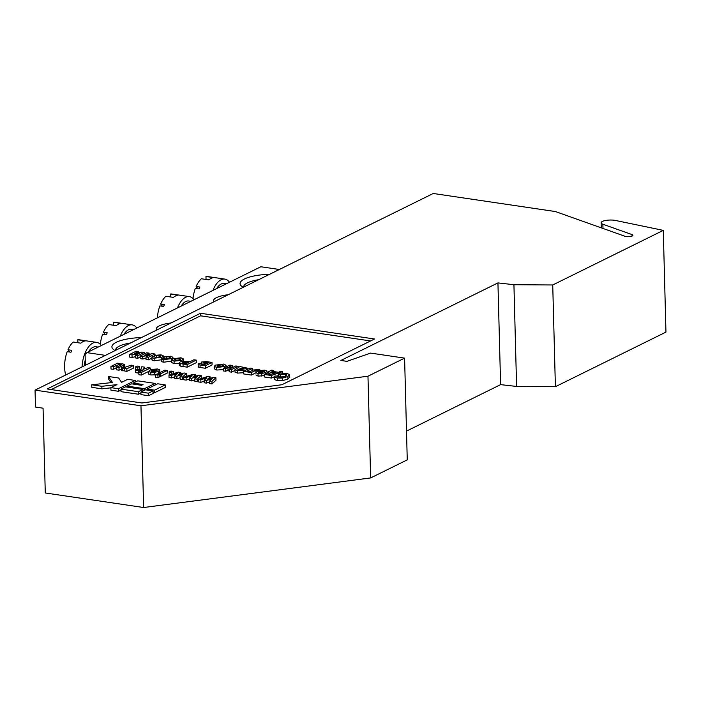 <?xml version="1.0" encoding="UTF-8"?>
<svg xmlns="http://www.w3.org/2000/svg" width="701" height="701" viewBox="0 0 701 701"><rect width="100%" height="100%" fill="white"/><g stroke="black" fill="none" stroke-linecap="round" stroke-linejoin="round"><path stroke-width="1.05" d="M615.539 220.473A8.841 2.515 -1.5 0 0 614.532 220.289A8.841 2.515 -1.5 0 0 605.585 220.473A8.841 2.515 -1.5 0 0 601.116 222.787A8.841 2.515 -1.5 0 0 602.878 224.232L632.022 234.59A4.425 1.253 178.5 0 1 632.907 235.308A4.425 1.253 178.5 0 1 629.892 236.579A4.425 1.253 178.5 0 1 624.942 236.263L555.42 211.553L433.244 193.485L35.05 390.124L140.962 405.783L367.972 376.209L404.591 358.123L370.592 353.094L346.942 361.348L340.896 360.454L497.938 282.897L513.929 284.711L552.73 284.974L663.286 230.375L615.539 220.473M140.112 357.133L137.799 358.272L135.442 357.931L135.372 355.381L139.552 353.322L132.016 354.89L132.086 357.431L129.545 357.054L129.475 354.513L136.134 351.227L138.491 351.569L138.526 352.787M135.407 356.739L132.086 357.431M151.88 358.132L148.41 359.841L146.053 359.499L145.983 356.949L150.163 354.89L142.627 356.459L142.697 359L140.156 358.623L140.086 356.082L146.746 352.796L149.103 353.138L149.138 354.355M146.018 358.307L142.697 359M161.975 359.701L154.211 360.778C152.091 360.437 151.451 359.911 152.275 359.192M171.701 361.076L163.841 362.198C161.721 361.856 161.081 361.33 161.905 360.621M179.263 363.609L174.137 363.723L171.736 362.548L171.675 360.007L172.858 358.816L180.954 357.773L183.417 358.956L182.032 360.209L174.067 361.181L171.675 360.007M211.982 362.443L205.323 365.729L200.03 364.941C198.129 364.651 197.726 364.222 198.821 363.644L201.879 363.118L201.599 362.023L206.164 361.576L211.982 362.443L212.052 364.984L205.393 368.27L200.1 367.49C198.19 367.201 197.787 366.763 198.891 366.185M223.242 369.611L216.775 370.032L214.383 368.857L214.313 366.316L215.496 365.116L223.593 364.082L226.055 365.256L224.679 366.509L216.705 367.49L214.313 366.316M255.821 372.871L251.37 375.07L243.51 373.905L243.449 371.364L250.108 368.078L252.465 368.428L252.518 370.417M264.303 375.605L258.108 376.139L255.909 374.921M284.448 376.665L280.637 377.261L278.875 376.621L278.814 374.071L286.805 373.423L289.618 374.562L289.75 377.401M289.679 377.103L287.918 379.083L282.538 380.625L277.307 380.582L274.652 379.653L274.433 376.77L274.652 379.653M124.401 364.599L118.995 367.648L116.638 367.298L119.696 365.782C121.264 365.282 121.58 364.809 120.651 364.38L116.103 365.414L113.299 366.807L110.933 366.457L117.593 363.171L119.757 363.486L118.758 363.977L122.824 363.863L124.401 364.599L124.261 367.508M121.378 369.041L119.056 370.189L116.699 369.839L116.638 367.298M116.646 367.727L113.36 369.348L111.003 368.998L110.933 366.457M133.558 368.06L126.899 371.346L124.743 371.031L124.673 368.489L125.619 368.016L122.544 368.244L122.605 370.794L121.413 370.4L121.352 367.859L124.384 367.526L131.131 365.168L133.488 365.519L133.558 368.06M124.734 370.733L122.605 370.794M139.56 366.413L137.782 367.298L135.424 366.947L137.203 366.071L139.56 366.413L139.63 368.963L138.106 369.707M137.501 369.786L135.486 369.488L135.424 366.947M148.577 371.469L141.26 375.079L138.903 374.728L138.842 372.178L143.617 369.821L138.307 370.505L138.369 373.046L135.407 372.608L135.346 370.067L140.91 369.348L141.804 366.746L144.345 367.122L144.397 368.901M138.859 372.985L138.369 373.046M159.837 372.38L159.767 369.839L158.435 371.32L154.492 372.433L150.803 372.424L148.568 371.372L148.673 373.747M155.578 374.807L150.873 374.974L148.638 373.913M110.881 387.627L118.443 388.748L135.223 380.459L127.661 379.337L121.562 382.352L118.644 378.005L108.497 376.507L112.502 382.483L91.717 384.796L101.864 386.295L116.979 384.612L110.881 387.627L110.942 390.168L118.513 391.289L120.993 390.063M91.717 384.796L91.778 387.338L101.925 388.836L110.881 387.846M108.497 376.507L108.559 379.048L110.977 382.65M120.966 389.116L138.369 391.693L142.943 389.432L125.54 386.856L120.966 389.116L121.036 391.666L138.43 394.234L140.91 393.007M153.072 392.481L154.623 392.718L165.305 387.443L165.234 384.893L157.672 383.78L146.991 389.055L146.956 390.028M370.575 340.94L200.591 315.809L51.208 389.572M140.883 392.069L140.954 394.61L148.516 395.723L153.098 393.463L153.028 390.921L145.466 389.809L140.883 392.069L148.454 393.182L148.516 395.723M210.177 376.858L207.557 379.215L213.472 377.348L215.917 377.708L215.978 380.249L212.026 383.938L209.599 383.578L209.529 381.037L212.289 378.645L206.26 380.547L206.331 383.096L204.184 382.772L204.122 380.231L206.786 377.83L200.828 379.749L200.898 382.29L198.462 381.931L198.401 379.39L207.759 376.498L210.177 376.858L210.212 378.374M209.555 382.071L206.331 383.096M204.149 381.248L200.898 382.29M201.196 375.526L197.235 379.215L194.808 378.855L197.577 376.463L191.548 378.374L189.401 378.058L192.074 375.648L186.107 377.567L183.68 377.208L193.038 374.325L195.456 374.685L192.836 377.042L198.751 375.166L201.196 375.526L201.266 378.076L200.574 378.715M198.436 380.713L197.305 381.756L194.878 381.397L194.808 378.855M194.834 379.898L191.61 380.915L189.472 380.599L189.401 378.058M189.428 379.066L186.177 380.117L183.75 379.758L183.68 377.208M186.484 373.353L182.523 377.042L180.096 376.682L182.856 374.29L176.827 376.2L174.68 375.885L177.353 373.475L171.394 375.394L168.967 375.035L178.317 372.143L180.735 372.503L178.115 374.86L184.039 372.993L186.484 373.353L186.545 375.894L185.853 376.542M183.715 378.531L182.584 379.583L180.157 379.223L180.096 376.682M180.122 377.716L176.897 378.742L174.751 378.426L174.68 375.885M174.707 376.893L171.456 377.935L169.029 377.576L168.967 375.035M170.264 374.632L169.204 374.474L169.143 371.933L170.921 371.057L173.278 371.399L173.34 373.686M159.67 376.805L158.005 377.629L155.648 377.278L155.578 374.737L157.243 373.913L159.6 374.264L159.67 376.805M167.206 370.505L160.555 373.791L158.198 373.44L164.849 370.154L167.206 370.505L167.276 373.046L160.617 376.332L159.653 376.192M274.441 376.709L271.418 378.032L264.347 376.989L264.277 374.448L269.745 371.74L268.763 371.6L271.734 370.128L273.697 370.417L271.918 371.302L278.595 372.292L280.382 371.407L282.345 371.696L271.348 375.491L264.277 374.448M278.849 375.622L276.282 376.069M238.454 369.848L238.436 369.173L238.927 369.935L243.265 370.189L243.335 372.739L237.543 373.098L235.045 372.205L234.975 369.664L239.891 366.562L247.155 368.086L246.48 368.726L237.867 369.567M234.993 370.417L231.532 372.135L229.166 371.784L229.104 369.243L231.479 368.069L227.948 367.543L228.009 370.093L225.634 371.267L223.277 370.917L223.207 368.367L229.867 365.081L232.224 365.431L232.276 367.35M229.131 370.251L228.009 370.093M196.262 360.112L196.333 362.662L187.176 367.175L180.253 366.071L179.316 365.335L179.246 362.794L180.306 361.812L190.462 361.471L193.905 359.771L196.262 360.112L187.106 364.634L180.183 363.53L179.246 362.794M140.962 405.783L143.626 507.515L45.276 492.969L43.059 408.192L35.497 407.079L35.05 390.124M406.501 431.097L500.602 384.63L516.593 386.444L555.394 386.707L665.95 332.108L663.286 230.375M555.394 386.707L552.73 284.974M516.593 386.444L513.929 284.711M500.602 384.63L497.938 282.897M143.626 507.515L370.645 477.933L407.255 459.856L404.591 358.123M370.645 477.933L367.972 376.209M374.518 338.995L200.521 313.268L47.195 388.976L141.874 402.979L281.881 384.744L374.518 338.995M200.591 315.809L200.521 313.268M146.991 389.055L154.553 390.168L154.623 392.718M154.553 390.168L165.234 384.893M148.454 393.182L153.028 390.921M138.369 391.693L138.43 394.234M142.943 389.432L142.986 391.027M155.149 383.403L137.746 380.836L133.172 383.096L143.004 384.542L141.479 385.296L131.648 383.841L127.065 386.102L144.467 388.678L155.149 383.403L155.193 385.007M144.467 388.678L144.511 390.273M133.172 383.096L133.199 384.078M127.065 386.102L127.091 387.092M135.223 380.459L135.267 382.054M101.864 386.295L101.925 388.836M118.443 388.748L118.513 391.289M200.828 379.749L198.401 379.39M206.26 380.547L204.122 380.231M215.917 377.708L211.956 381.388L212.026 383.938M211.956 381.388L209.529 381.037M195.456 374.685L195.5 376.2M186.107 377.567L186.177 380.117M191.548 378.374L191.61 380.915M197.235 379.215L197.305 381.756M180.735 372.503L180.779 374.019M171.394 375.394L171.456 377.935M176.827 376.2L176.897 378.742M182.523 377.042L182.584 379.583M173.278 371.399L171.5 372.284L171.552 374.238M171.5 372.284L169.143 371.933M159.6 374.264L157.935 375.079L158.005 377.629M157.935 375.079L155.578 374.737M158.198 373.44L158.207 374.054M160.555 373.791L160.617 376.332M148.682 374.097L148.612 371.556L150.216 369.944L156.516 370.75L157.173 370.146L151.574 369.409L157.497 368.989L159.767 369.839M151.74 371.714L151.714 370.733L152.012 371.767L155.403 371.276L151.714 370.733L151.101 371.293M156.2 369.637L156.227 370.715M153.694 369.874L153.703 370.338M150.803 372.424L150.873 374.974M154.492 372.433L154.553 374.974M158.435 371.32L158.487 373.3M151.574 369.409L151.591 370.023M144.345 367.122L143.714 368.989L147.99 367.666L150.347 368.007L150.4 369.865M138.307 370.505L135.346 370.067M150.347 368.007L141.199 372.529L141.26 375.079M141.199 372.529L138.842 372.178M137.782 367.298L137.843 369.742M122.544 368.244L121.352 367.859M133.488 365.519L126.837 368.805L126.899 371.346M126.837 368.805L124.673 368.489M113.299 366.807L113.36 369.348M121.404 364.73L120.651 364.38L120.677 365.291M118.995 367.648L119.056 370.189M123.183 365.571L123.236 367.333M289.618 374.562L287.857 376.542L282.468 378.084L277.237 378.041L274.582 377.103L274.888 376.016L277.719 376.13L278.954 377.304L285.377 376.253L286.963 374.991L285.368 374.203L285.421 376.227M285.368 374.203L280.575 374.72L280.637 377.261M277.438 376.568L277.719 376.13L277.745 376.954M277.237 378.041L277.307 380.582M282.468 378.084L282.538 380.625M287.857 376.542L287.918 379.083M280.575 374.72L278.814 374.071M270.814 374.492L276.036 372.669L272.102 372.091L268.062 374.089L270.814 374.492M271.348 375.491L271.418 378.032M278.393 373.02L278.455 375.561M279.375 373.169L279.392 373.905M282.345 371.696L282.389 373.326M273.697 370.417L273.732 371.574M268.763 371.6L268.781 372.222M272.102 372.091L272.154 373.905M267.011 371.013L265.679 372.494L261.727 373.607L258.047 373.598L255.856 372.73L257.67 371.022L263.76 371.924L264.408 371.32L263.445 370.811L258.818 370.584L264.741 370.163L267.011 371.013L267.134 373.782M258.976 372.888L258.958 371.898L259.247 372.941L262.647 372.45L258.958 371.898L258.336 372.468M263.445 370.811L263.471 371.88M260.93 371.048L260.947 371.512M258.047 373.598L258.108 376.139M261.727 373.607L261.797 376.148M265.679 372.494L265.714 373.738M258.818 370.584L258.827 371.197M252.465 368.428L247.111 371.066L250.257 371.53L253.341 370.005L259.756 369.488L255.874 370.277L251.309 372.529L251.37 375.07M251.309 372.529L243.449 371.364M257.626 369.874L257.653 371.031M258.651 370.032L258.678 371.171M259.756 369.488L259.782 370.338M243.265 370.189L237.473 370.557L234.975 369.664M239.961 368.419L243.922 368.481L243.492 367.859L239.961 368.595M243.922 368.481L243.492 367.859L243.51 368.621M246.48 368.726L246.515 369.848M237.473 370.557L237.543 373.098M232.224 365.431L229.253 366.903L232.785 367.42L235.764 365.957L238.121 366.308L238.156 367.806M227.948 367.543L225.564 368.717L225.634 371.267M225.564 368.717L223.207 368.367M238.121 366.308L231.461 369.593L231.532 372.135M231.461 369.593L229.104 369.243M222.41 366.115L223.277 365.37L222.147 364.783L217.88 365.458L217.03 366.202L218.142 366.781L222.41 366.115M224.679 366.509L224.706 367.631M216.705 367.49L216.775 370.032M222.147 364.783L222.191 366.22M217.88 365.458L217.915 366.746M201.371 364.301L204.157 364.792L205.7 364.029L201.152 364.108M201.038 363.127L201.599 362.023M198.243 366.772L198.173 364.231L198.821 363.644M203.754 362.89L206.891 363.442L208.434 362.68L203.518 362.697M200.03 364.941L200.1 367.49M205.323 365.729L205.393 368.27M204.009 363.775L204.035 364.774M206.322 362.364L206.348 363.363M182.707 362.916L182.689 362.154C181.98 362.741 182.733 363.136 184.941 363.32L186.3 363.521L188.911 362.233L182.278 362.548M180.183 363.53L180.253 366.071M187.106 364.634L187.176 367.175M179.771 359.815L180.63 359.061L179.509 358.474L175.241 359.149L174.391 359.893L175.495 360.48L179.771 359.815M182.032 360.209L182.058 361.208M174.067 361.181L174.137 363.723M179.509 358.474L179.544 359.92M175.241 359.149L175.268 360.437M163.771 359.657C161.659 359.315 161.011 358.789 161.835 358.08L164.437 358.307L165.085 359.017L169.064 358.29L170.255 357.37L169.309 356.888L164.139 356.818L170.658 356.248L172.902 357.265L171.535 358.579L163.771 359.657L163.841 362.198M161.554 361.208L161.835 358.08M171.535 358.579L171.605 361.129M164.139 356.818L164.174 358.281M166.26 357.282L166.303 359.061M169.309 356.888L169.335 358.15M154.141 358.237C152.029 357.887 151.381 357.361 152.205 356.651L154.807 356.879L155.456 357.589L159.434 356.87L160.625 355.942L159.679 355.468L154.509 355.389L161.028 354.829L163.272 355.845L161.905 357.16L154.141 358.237L154.211 360.778M151.924 359.788L152.205 356.651M161.905 357.16L161.931 358.088M154.509 355.389L154.544 356.862M156.63 355.854L156.674 357.641M159.679 355.468L159.714 356.721M149.103 353.138L144.835 355.249L152.529 353.646L155 354.014L155.035 355.223M142.627 356.459L140.086 356.082M155 354.014L148.34 357.3L148.41 359.841M148.34 357.3L145.983 356.949M138.491 351.569L134.224 353.681L141.917 352.077L144.388 352.445L144.424 353.935M132.016 354.89L129.475 354.513M144.388 352.445L137.729 355.731L137.799 358.272M137.729 355.731L135.372 355.381M105.413 355.372L86.933 352.638L85.093 354.478L85.382 365.265M115.122 350.579A30.073 8.543 178.5 0 1 113.325 349.378A30.073 8.543 178.5 0 1 141.479 337.567M243.273 287.296A30.073 8.543 178.5 0 1 241.477 286.087A30.073 8.543 178.5 0 1 269.64 274.275M156.542 330.127A21.232 6.029 178.5 0 1 171 322.986M279.34 269.491L260.86 266.757L86.933 352.638M213.752 301.877A21.232 6.029 178.5 0 1 228.211 294.735M258.678 279.69A26.533 7.536 -1.5 0 0 243.685 286.893A26.533 7.536 -1.5 0 0 243.703 287.086M130.526 342.973A26.533 7.536 -1.5 0 0 115.534 350.176A26.533 7.536 -1.5 0 0 115.542 350.369M123.937 334.368A17.691 8.885 -81.6 0 1 131.516 329.242L133.672 329.558M120.283 336.173A22.108 11.111 -81.6 0 1 132.165 324.861A22.108 11.111 -81.6 0 1 136.818 328.007M100.322 344.314A22.108 11.111 -81.6 0 1 102.679 334.14L106.456 334.701A22.108 11.111 -81.6 0 1 107.227 332.8L103.441 332.239A22.108 11.111 -81.6 0 1 108.699 324.528L116.27 325.65A22.108 11.111 98.4 0 1 120.844 323.389L113.282 322.267A22.108 11.111 -81.6 0 1 114.771 322.294L132.165 324.861M103.441 332.239L105.194 334.508M113.282 322.267L113.352 325.22M181.156 306.109A17.691 8.885 -81.6 0 1 188.735 300.992L190.882 301.307M177.493 307.923A22.108 11.111 -81.6 0 1 189.375 296.611A22.108 11.111 -81.6 0 1 194.028 299.756M157.374 317.851A22.108 11.111 -81.6 0 1 159.889 305.89L163.666 306.442A22.108 11.111 -81.6 0 1 164.437 304.549L160.66 303.989A22.108 11.111 -81.6 0 1 165.909 296.278L173.48 297.399A22.108 11.111 98.4 0 1 178.054 295.139L170.492 294.017A22.108 11.111 -81.6 0 1 171.982 294.043L189.375 296.611M160.66 303.989L162.413 306.258M170.492 294.017L170.571 296.97M84.365 365.764A17.691 8.885 -81.6 0 1 85.242 359.99M88.466 351.884A17.691 8.885 -81.6 0 1 96.046 346.758L98.201 347.074M82.052 366.912A22.108 11.111 -81.6 0 1 96.694 342.386A22.108 11.111 -81.6 0 1 101.347 345.523M65.692 374.991A22.108 11.111 -81.6 0 1 64.615 367.333A22.108 11.111 -81.6 0 1 67.2 351.657L70.985 352.217A22.108 11.111 -81.6 0 1 71.756 350.316L67.971 349.755A22.108 11.111 -81.6 0 1 73.228 342.044L80.79 343.166A22.108 11.111 98.4 0 1 85.373 340.905L77.802 339.783A22.108 11.111 -81.6 0 1 79.292 339.81L96.694 342.386M67.971 349.755L69.723 352.025M77.802 339.783L77.881 342.736M216.627 288.593A17.691 8.885 -81.6 0 1 224.206 283.476L226.362 283.791M212.964 290.407A22.108 11.111 -81.6 0 1 224.855 279.094A22.108 11.111 -81.6 0 1 229.499 282.24M193.003 298.547A22.108 11.111 -81.6 0 1 195.36 288.374L199.145 288.926A22.108 11.111 -81.6 0 1 199.908 287.033L196.131 286.472A22.108 11.111 -81.6 0 1 201.38 278.761L208.951 279.883A22.108 11.111 98.4 0 1 213.525 277.622L205.963 276.501A22.108 11.111 -81.6 0 1 207.452 276.527L224.855 279.094M196.131 286.472L197.884 288.742M205.963 276.501L206.041 279.454M632.065 236.079L632.022 234.59M602.991 228.465L602.878 224.232M116.103 365.414L116.173 367.955M255.874 370.277L255.918 372.222M241.135 369.296L241.153 369.804M183.031 364.029L183.101 366.579M187.377 362.005L187.404 362.978M601.248 227.843L601.116 222.787M247.19 369.515L247.155 368.086M226.125 367.806L226.055 365.256M183.478 361.497L183.417 358.956M172.937 358.772L172.902 357.265M163.342 358.386L163.272 355.845M116.69 349.808L115.586 349.641M244.842 286.525L243.738 286.358"/></g></svg>
